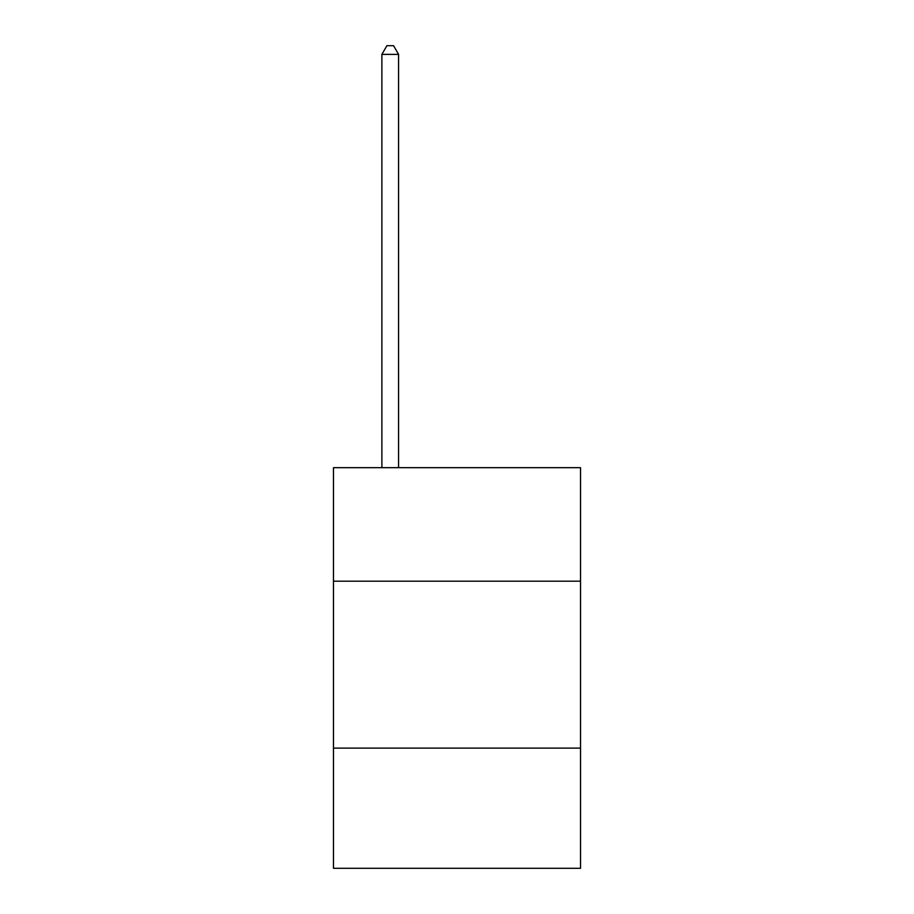 <?xml version="1.0" encoding="UTF-8"?>
<svg xmlns="http://www.w3.org/2000/svg" width="914" height="914" viewBox="0 0 914 914"><rect width="100%" height="100%" fill="white"/><g stroke="black" fill="none" stroke-linecap="round" stroke-linejoin="round"><path stroke-width="1.37" d="M580.527 581.19L580.527 467.682L333.473 467.682L333.473 581.19L580.527 581.19L580.527 868.3L333.473 868.3L333.473 581.19M580.527 748.12L333.473 748.12M398.573 467.682L398.573 54.383L381.881 54.383L381.881 467.682M381.881 54.383L386.896 45.7L393.568 45.7L398.573 54.383"/></g></svg>
